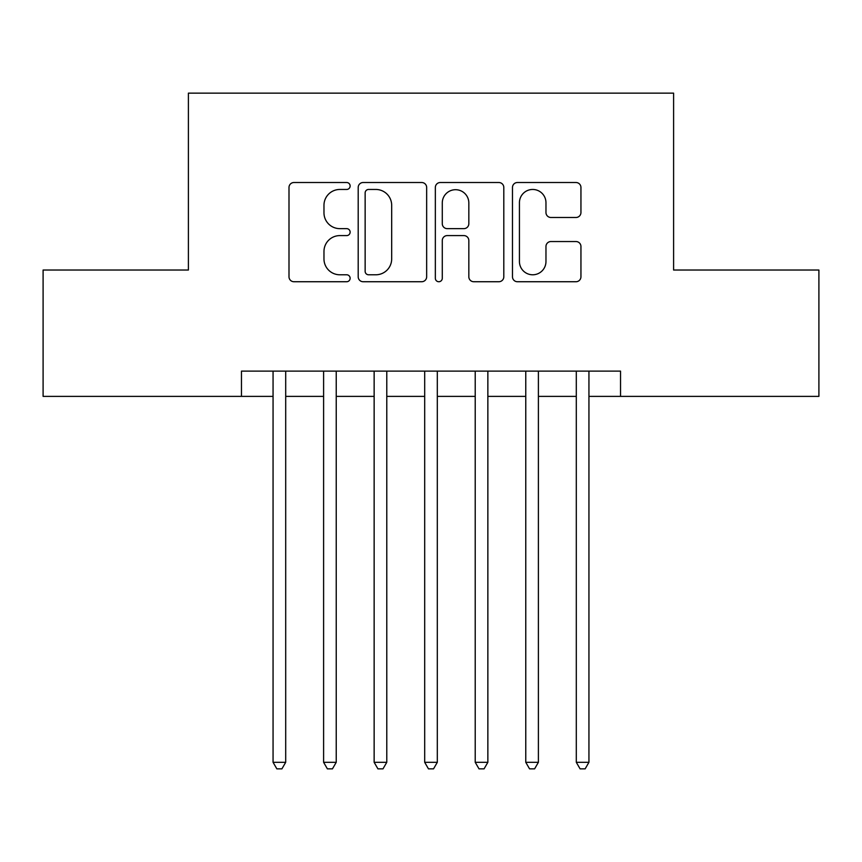 <?xml version="1.0" encoding="UTF-8"?>
<svg xmlns="http://www.w3.org/2000/svg" width="862" height="862" viewBox="0 0 862 862"><rect width="100%" height="100%" fill="white"/><g stroke="black" fill="none" stroke-linecap="round" stroke-linejoin="round"><path stroke-width="1.29" d="M350.134 185.987A3.47 3.47 0 0 0 346.664 182.518L293.953 182.518A4.956 4.956 0 0 0 288.996 187.474L288.996 276.767A4.956 4.956 0 0 0 293.953 281.734L346.664 281.734A3.47 3.47 0 0 0 350.134 278.254A3.47 3.47 0 0 0 346.664 274.784L339.843 274.784A15.872 15.872 0 0 1 323.972 258.912L323.972 251.467A15.872 15.872 0 0 1 339.843 235.595L346.664 235.595A3.47 3.47 0 0 0 350.134 232.126A3.47 3.47 0 0 0 346.664 228.645L339.843 228.645A15.872 15.872 0 0 1 323.972 212.774L323.972 205.328A15.872 15.872 0 0 1 339.843 189.457L346.664 189.457A3.47 3.47 0 0 0 350.134 185.987M575.978 217.483A4.956 4.956 0 0 0 580.945 212.526L580.945 187.474A4.956 4.956 0 0 0 575.978 182.518L517.448 182.518A4.956 4.956 0 0 0 512.481 187.474L512.481 276.767A4.956 4.956 0 0 0 517.448 281.734L575.978 281.734A4.956 4.956 0 0 0 580.945 276.767L580.945 246.51A4.956 4.956 0 0 0 575.978 241.543L550.926 241.543A4.956 4.956 0 0 0 545.969 246.51L545.969 261.52A13.275 13.275 0 0 1 532.694 274.784A13.275 13.275 0 0 1 519.43 261.52L519.43 202.732A13.275 13.275 0 0 1 532.694 189.457A13.275 13.275 0 0 1 545.969 202.732L545.969 212.526A4.956 4.956 0 0 0 550.926 217.483L575.978 217.483M241.468 396.38L43.1 396.38L43.1 270.032L188.401 270.032L188.401 93.139L673.599 93.139L673.599 270.032L818.9 270.032L818.9 396.38L620.532 396.38L620.532 371.113L241.468 371.113L241.468 396.38L273.06 396.38M426.658 187.474A4.956 4.956 0 0 0 421.701 182.518L363.161 182.518A4.956 4.956 0 0 0 358.193 187.474L358.193 276.767A4.956 4.956 0 0 0 363.161 281.734L421.701 281.734A4.956 4.956 0 0 0 426.658 276.767L426.658 187.474M440.299 182.518L498.839 182.518A4.956 4.956 0 0 1 503.807 187.474L503.807 276.767A4.956 4.956 0 0 1 498.839 281.734L473.788 281.734A4.956 4.956 0 0 1 468.831 276.767L468.831 240.552A4.956 4.956 0 0 0 463.864 235.595L447.249 235.595A4.956 4.956 0 0 0 442.281 240.552L442.281 278.254A3.47 3.47 0 0 1 438.812 281.734A3.47 3.47 0 0 1 435.342 278.254L435.342 187.474A4.956 4.956 0 0 1 440.299 182.518M285.699 396.38L323.606 396.38M336.234 396.38L374.14 396.38M386.779 396.38L424.686 396.38M437.314 396.38L475.221 396.38M487.86 396.38L525.766 396.38M538.394 396.38L576.301 396.38M588.94 396.38L620.532 396.38M368.613 189.457A3.47 3.47 0 0 0 365.143 192.926L365.143 271.315A3.47 3.47 0 0 0 368.613 274.784L375.81 274.784A15.872 15.872 0 0 0 391.682 258.912L391.682 205.328A15.872 15.872 0 0 0 375.81 189.457L368.613 189.457M468.831 202.979A13.275 13.275 0 0 0 455.556 189.705A13.275 13.275 0 0 0 442.281 202.979L442.281 223.689A4.956 4.956 0 0 0 447.249 228.645L463.864 228.645A4.956 4.956 0 0 0 468.831 223.689L468.831 202.979M285.699 371.113L285.699 762.299L273.06 762.299L273.06 371.113M285.699 762.299L281.906 768.861L276.853 768.861L273.06 762.299M336.234 371.113L336.234 762.299L323.606 762.299L323.606 371.113M336.234 762.299L332.441 768.861L327.388 768.861L323.606 762.299M386.779 371.113L386.779 762.299L374.14 762.299L374.14 371.113M386.779 762.299L382.987 768.861L377.933 768.861L374.14 762.299M437.314 371.113L437.314 762.299L424.686 762.299L424.686 371.113M437.314 762.299L433.532 768.861L428.468 768.861L424.686 762.299M487.86 371.113L487.86 762.299L475.221 762.299L475.221 371.113M487.86 762.299L484.067 768.861L479.013 768.861L475.221 762.299M538.394 371.113L538.394 762.299L525.766 762.299L525.766 371.113M538.394 762.299L534.612 768.861L529.559 768.861L525.766 762.299M588.94 371.113L588.94 762.299L576.301 762.299L576.301 371.113M588.94 762.299L585.147 768.861L580.094 768.861L576.301 762.299"/></g></svg>

